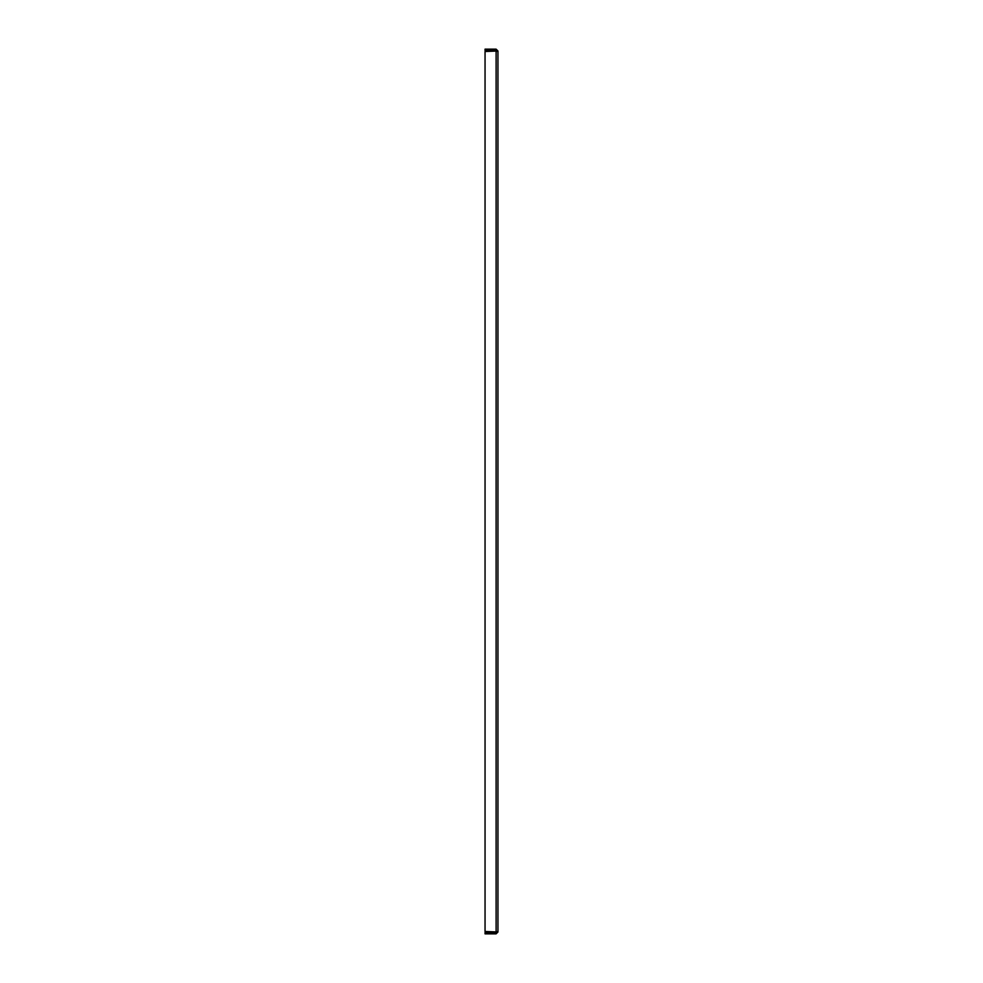 <?xml version="1.0" encoding="UTF-8"?>
<svg xmlns="http://www.w3.org/2000/svg" width="983" height="983" viewBox="0 0 983 983"><rect width="100%" height="100%" fill="white"/><g stroke="black" fill="none" stroke-linecap="round" stroke-linejoin="round"><path stroke-width="1.47" d="M496.108 933.85L496.108 932.462L485.049 932.462L485.049 933.85L496.108 933.85L497.951 932.007L485.049 931.491L485.049 51.509L497.951 50.993L497.951 932.007L496.108 931.491L496.108 51.509L497.951 50.993L496.108 49.15L485.049 49.15L485.049 50.526L496.108 50.526L496.108 49.15M496.108 931.491L496.108 932.474M496.108 50.526L496.108 51.509"/></g></svg>
